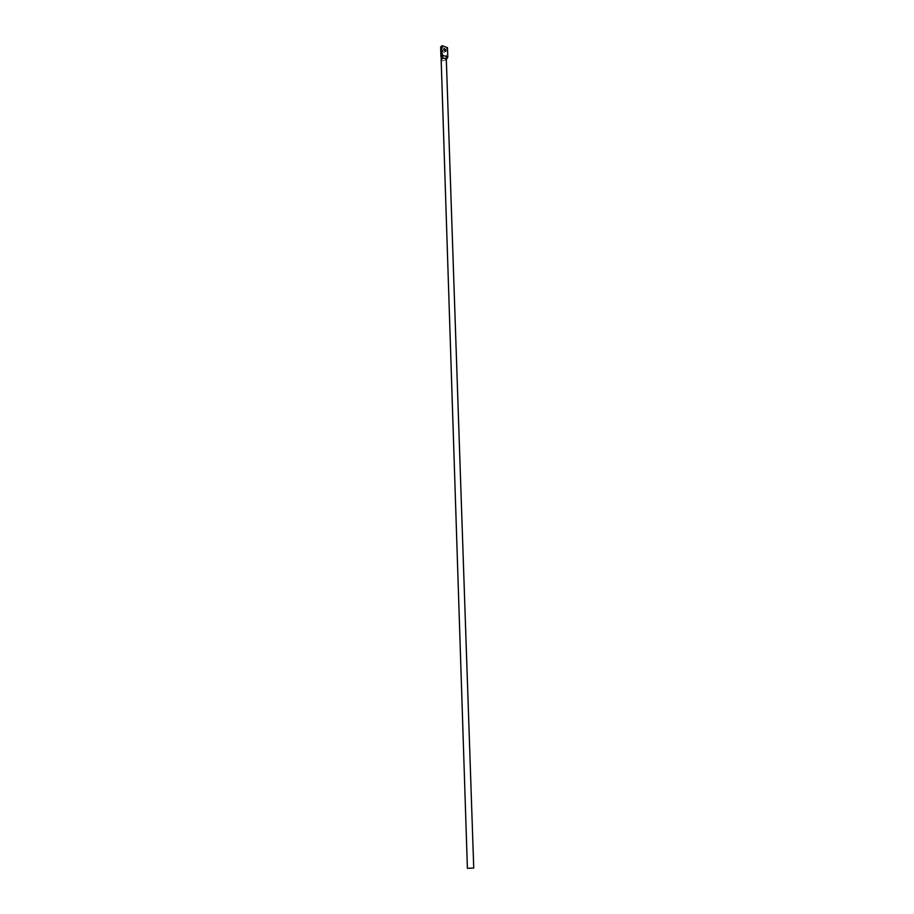 <?xml version="1.0" encoding="UTF-8"?>
<svg xmlns="http://www.w3.org/2000/svg" width="914" height="914" viewBox="0 0 914 914"><rect width="100%" height="100%" fill="white"/><g stroke="black" fill="none" stroke-linecap="round" stroke-linejoin="round"><path stroke-width="0.69" stroke-dasharray="4.57 3.43" d="M467.397 868.289L473.738 868.072M446.318 59.684L442.342 60.884L441.165 59.684M444.604 51.721L444.078 52.521L442.342 50.91L442.856 50.11L444.604 51.721M447.449 47.642L446.043 48.933L446.42 58.37L440.914 56.417M447.826 57.079L445.906 60.37M440.662 47.002L446.043 48.933M445.484 51.23L444.078 52.521M443.793 49.253L442.856 50.11"/><path stroke-width="1.37" d="M446.318 59.513L473.738 868.072L467.397 868.289L441.165 59.684L442.97 58.199L445.141 58.325L446.295 59.741M445.998 50.43L445.484 51.23L443.736 49.619L444.25 48.819L445.998 50.43M442.97 58.199L441.679 50.35L442.056 45.7L440.662 47.002L440.914 56.417L442.307 55.126L447.826 57.079L447.449 47.642L442.056 45.7M446.306 59.376L447.826 57.079M441.576 58.839L440.914 56.417M446.318 59.684L446.855 58.587M441.199 59.456L441.222 57.628"/></g></svg>
